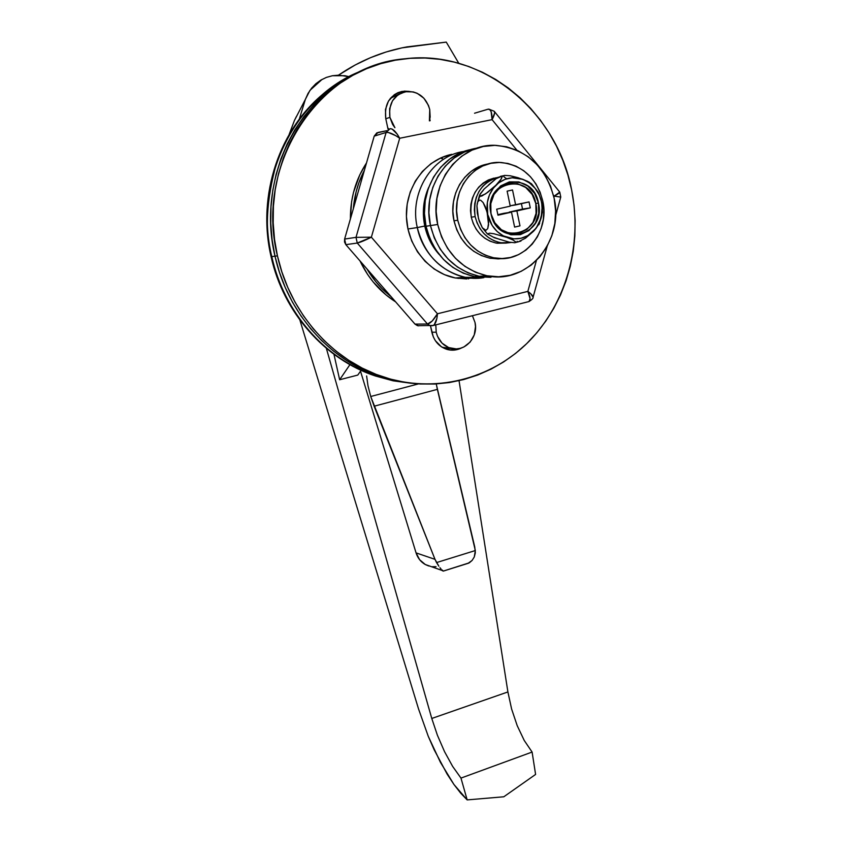 <?xml version="1.0" encoding="UTF-8"?>
<svg xmlns="http://www.w3.org/2000/svg" width="842" height="842" viewBox="0 0 842 842"><rect width="100%" height="100%" fill="white"/><g stroke="black" fill="none" stroke-linecap="round" stroke-linejoin="round"><path stroke-width="1.26" d="M277.428 255.842C254.221 163.337 320.118 65.234 404.865 58.793C482.192 49.131 557.046 111.228 571.623 189.934L574.044 205.195L575.128 220.593L574.854 235.981L573.255 251.242L570.308 266.23L566.056 280.839L560.54 294.921L553.783 308.351L545.848 321.034L536.796 332.822L526.703 343.631L515.651 353.356L503.716 361.892L491.023 369.143L477.667 375.058L463.753 379.542L449.428 382.552L434.809 384.036L420.032 383.984L405.234 382.352L390.572 379.142L376.174 374.385L362.207 368.101L348.798 360.334L336.095 351.146L324.233 340.631L313.35 328.864L303.573 315.971L294.995 302.078L287.722 287.322L281.849 271.861L277.428 255.842L274.534 239.454L273.187 222.856L273.408 206.237L275.197 189.766L278.534 173.631L283.386 158.001L289.68 143.035L297.363 128.9L306.33 115.743L316.487 103.692L327.717 92.873L339.894 83.379L352.893 75.296L366.554 68.707L380.752 63.666L395.33 60.192L410.128 58.308L425.01 58.024L439.84 59.308L454.448 62.15L468.72 66.497L482.519 72.286L495.717 79.453L508.21 87.915L519.872 97.588L530.628 108.365L540.364 120.143L549.026 132.804L556.541 146.245L562.835 160.327L567.876 174.936L571.623 189.934C582.643 244.738 566.298 303.415 528.829 341.536C491.254 379.437 434.083 394.109 381.963 376.5C331.853 359.85 289.89 312.592 277.428 255.842L274.997 256.178L277.428 255.842M364.481 69.602C297.784 95.314 256.347 179.451 274.997 256.178L272.113 239.865L270.766 223.351L270.987 206.806L272.776 190.408L276.092 174.347L280.923 158.791L287.196 143.898L294.837 129.826L303.773 116.722L313.887 104.734L325.075 93.957L337.21 84.495L350.146 76.454L363.765 69.897L350.146 76.454L337.21 84.495L325.075 93.957L313.887 104.734L303.773 116.722L294.837 129.826L287.196 143.898L280.923 158.791L276.092 174.347L272.776 190.408L270.987 206.806L270.766 223.351L272.113 239.865L274.997 256.178C287.406 312.666 329.201 359.702 379.121 376.279L396.761 381.079L414.685 383.573L402.308 382.1L387.699 378.911L373.353 374.174L359.439 367.912L346.083 360.187L333.432 351.04L321.623 340.568L310.782 328.854L301.036 316.024L292.49 302.204L285.249 287.511L279.397 272.124L274.997 256.178C256.347 179.451 297.784 95.314 364.481 69.602M404.402 91.125L409.233 91.389L402.023 91.431L397.982 92.662L394.288 94.725L388.467 101.051L385.468 109.439L385.752 118.585C384.152 103.05 390.372 93.894 404.402 91.125L401.466 92.199L403.423 92.157L399.087 92.504M454.206 349.462L450.281 350.062M430.146 120.722L429.82 119.196L430.146 120.722M385.752 118.585L388.067 129.31L385.752 118.585M430.462 325.759L433.262 336.779L435.346 340.673L441.387 346.778L449.112 349.893L453.238 350.167L461.553 347.946C456.953 350.261 452.186 350.767 447.239 349.472C439.261 346.904 434.146 341.252 431.925 332.516L430.462 325.759M401.466 92.199L397.508 92.873M417.285 227.572L424.768 226.045C422.021 212.616 423.305 199.775 428.61 187.545L424.073 203.048L423.368 214.552L424.768 226.045L417.285 227.572C408.991 192.713 432.325 155.454 464.31 151.381C432.325 155.454 408.991 192.713 417.285 227.572L407.938 228.982L417.285 227.572C423.694 259.946 454.912 282.901 483.876 277.639L465.226 277.281C440.429 271.156 424.442 254.579 417.285 227.572M472.415 315.729L475.004 322.444C478.74 337.421 464.521 352.64 450.712 348.262C443.145 345.852 438.314 340.505 436.209 332.232L431.851 332.201L436.209 332.232L435.809 324.886M442.166 347.272L451.933 348.556L446.228 348.472L442.166 347.272M385.783 118.743L389.899 117.385C388.394 102.671 394.288 94.02 407.56 91.42C418.927 91.715 426.315 97.767 429.746 109.576L429.409 120.869L430.157 116.943L429.746 109.576L428.473 105.429L423.863 98.198L417.116 93.262L413.254 91.915L405.265 91.715L397.961 94.83L392.467 100.808L389.635 108.734L389.899 117.385L385.783 118.743M399.55 93.82L390.393 98.335L395.593 94.999M387.709 127.679L388.751 129.1L387.709 127.679M394.919 127.721L389.899 117.385L392.593 124.384L394.919 127.721M381.963 376.5L379.121 376.279C329.201 359.702 287.406 312.666 274.997 256.178L279.397 272.124L285.249 287.511L292.49 302.204L301.036 316.024L310.782 328.854L321.623 340.568L333.432 351.04L346.083 360.187L359.439 367.912L373.353 374.174L387.699 378.911L402.308 382.1L414.685 383.573L399.318 381.573L379.121 376.279L375.374 375.985C325.001 359.45 283.354 312.529 271.082 256.663L271.787 256.621C264.63 231.34 266.23 200.091 276.608 162.864C288.659 126.689 318.413 88.526 361.25 70.981C294.647 96.377 253.179 180.188 271.787 256.621L274.997 256.178L271.787 256.621C284.133 312.75 325.707 359.502 375.374 375.985L393.172 380.816L411.243 383.278L392.93 380.763L375.374 375.985C309.025 352.209 279.586 294.005 271.787 256.621L271.082 256.652C256.652 195.376 279.502 127.647 326.275 91.483M439.135 254.442L433.535 247.159L428.199 237.055L424.768 226.045C427.178 236.928 431.967 246.39 439.135 254.442M472.446 315.771L475.004 322.444L475.509 326.633L474.246 334.916L470.173 342.052L463.889 346.967L460.206 348.346L456.332 348.914L448.66 347.578L442.029 343.136L437.472 336.263L436.209 332.232L435.798 324.938M366.617 375.964L367.986 385.741L366.617 375.964M370.722 396.498L367.986 385.741L370.722 396.498L418.506 383.889L370.722 396.498L374.132 406.212L437.377 389.362L475.33 550.552L436.556 562.572L438.84 566.213L434.998 559.341L370.722 396.498M442.387 570.708L443.334 571.097L442.387 570.708M468.668 563.151L443.334 571.097L441.955 569.876L443.345 571.065L469.31 562.814L472.067 560.477L474.267 557.015L475.33 550.552L436.556 562.572L434.998 559.341L416.064 552.889L419.621 559.719L425.315 564.54L428.725 565.982M436.167 383.51L437.377 389.362L374.132 406.212L434.998 559.341L416.064 552.889C417.727 558.078 420.79 561.94 425.252 564.498L430.915 566.508M357.776 375.079L339.642 379.753L349.925 364.649L339.642 379.753L357.776 375.079L361.123 370.343L357.776 375.079M459.048 380.7L507.905 691.945L431.778 718.468L326.359 348.335L431.778 718.468L507.905 691.945L459.048 380.7M322.086 79.401L309.972 90.347L305.372 99.377L299.299 119.164L305.372 99.377L308.035 93.451L311.624 88.147L315.887 83.716L320.813 80.127L326.412 77.401L332.411 75.738L338.631 75.17L348.988 76.664L344.894 75.706L332.411 75.738L326.549 77.359M360.513 371.206L416.064 552.889L360.513 371.206M432.346 566.698L436.061 566.677M333.958 354.314L339.642 379.753L333.958 354.314M299.899 320.086L418.569 709.027L428.252 736.287L434.114 749.664L447.123 774.093L453.933 784.47L460.669 793.143L467.163 799.9L460.974 778.092L532.102 752.053L524.24 740.465L517.209 725.667L511.61 709.017L507.905 691.945L511.61 709.017L517.209 725.667L524.24 740.465L532.102 752.053L535.596 774.429L532.102 752.053L460.974 778.092L452.638 766.399L444.544 751.674L437.398 735.224L431.778 718.468L437.398 735.224L444.544 751.674L452.638 766.399L460.974 778.092L467.163 799.9L503.8 796.785L467.163 799.9L453.933 784.47L440.461 762.378L428.252 736.287L418.569 709.027L299.899 320.086M535.596 774.429L503.8 796.785L535.596 774.429M305.372 99.377L294.416 120.522L305.372 99.377M289.164 134.415L294.416 120.522L289.164 134.415M296.352 116.575L294.416 120.522M436.24 383.963L474.762 547.058L475.341 552.784L474.267 557.015L472.067 560.477L467.973 563.403M441.008 568.918L439.966 567.708M458.101 278.449L460.774 277.597L458.101 278.449M494.307 111.365L494.622 113.049L492.075 119.638L516.914 150.213L492.075 119.638L399.687 138.267L395.751 135.657L388.394 132.51L386.12 132.447L374.216 136.13L344.61 239.065L356.008 237.349L386.12 132.447L374.216 136.13L378.1 132.436L386.994 130.668L376.806 132.899L374.216 136.13L344.61 239.065L344.525 242.012L345.841 244.654L414.99 324.107L418.621 325.875M559.677 192.029C560.098 192.555 558.278 193.913 554.225 196.123L553.436 195.155L554.225 196.123L560.751 197.112L554.225 196.123L553.92 197.207L554.225 196.123L559.73 192.071L494.212 111.27L488.834 109.123L494.212 111.27C495.159 112.439 494.443 115.228 492.075 119.638L491.128 111.691L489.749 109.576L488.044 109.207C490.791 109.081 492.138 112.565 492.075 119.638L399.687 138.267C393.677 134.057 389.162 132.12 386.12 132.447L356.008 237.349L371.375 237.191L399.687 138.267C396.087 131.762 392.877 128.563 390.067 128.689L386.12 132.447L390.067 128.689L392.056 129.026L397.266 134.204L399.687 138.267L371.375 237.191L437.451 313.771L527.86 291.385L536.396 260.546L527.86 291.385L437.451 313.771L436.903 318.329L434.251 324.791L432.567 325.696L430.115 325.686L427.504 324.033L357.261 243.043L345.841 244.654L414.99 324.107L427.504 324.033L432.188 321.023L437.451 313.771L371.375 237.191L357.261 243.043L427.504 324.033L414.99 324.107L417.558 325.717L433.409 325.465C435.64 323.844 436.987 319.939 437.451 313.771C433.746 319.981 430.441 323.402 427.504 324.033L430.115 325.686L433.409 325.465L529.018 301.552L530.071 298.678L527.86 291.385L530.87 293.869L533.081 297.237C533.06 295.931 531.323 293.974 527.86 291.385C530.323 296.689 530.713 300.078 529.018 301.552L528.187 301.773L529.018 301.552C532.091 299.542 533.439 298.1 533.081 297.237L547.163 246.296M488.044 109.207L474.551 113.228L488.044 109.207M466.742 278.965L455.448 278.007L444.46 274.66L434.209 269.03L425.084 261.315L417.474 251.821L411.675 240.896L407.938 228.982L406.423 216.541L407.181 204.09L410.191 192.113L415.327 181.083L422.379 171.463L431.051 163.601L440.998 157.822L451.807 154.318C425.505 159.633 405.434 186.808 406.423 216.478C407.202 246.159 428.831 272.966 455.343 277.986L465.226 277.281M442.566 158.591L441.345 158.57M474.162 278.27L455.343 277.986M356.008 237.349L344.61 239.065L345.841 244.654L357.261 243.043L356.008 237.349L357.261 243.043C360.239 242.391 364.944 240.444 371.375 237.191L356.008 237.349M353.335 208.742C354.471 194.976 358.166 182.135 364.407 170.252L358.871 182.798L356.124 191.829L353.335 208.742M366.512 162.927C355.65 179.567 350.283 198.228 350.409 218.909L351.598 201.701L353.493 192.429L359.808 174.81L366.512 162.927M469.857 278.07L468.226 278.913L469.857 278.07M395.666 301.899L386.057 294.942L373.111 281.891L367.565 274.387L359.987 260.894C368.28 278.355 380.174 292.027 395.666 301.899M391.088 296.637L382.015 288.595L375.806 281.691L366.965 268.924C373.395 279.87 381.426 289.111 391.088 296.637M430.462 225.572C422.137 190.376 445.292 152.676 477.393 148.055C445.292 152.676 422.137 190.376 430.462 225.572L428.904 212.71L429.683 199.817L432.788 187.429L438.072 176.031L445.323 166.085L454.248 157.97L464.479 152.002L475.593 148.392L464.479 152.002L454.248 157.97L445.323 166.085L438.072 176.031L432.788 187.429L429.683 199.817L428.904 212.71L430.462 225.572L426.01 226.245L437.703 224.477C427.989 184.314 459.322 142.73 496.212 145.392C526.408 148.823 545.721 166.442 554.152 198.259L555.604 210.889L554.825 223.519L551.857 235.686L546.795 246.948L539.817 256.884L531.176 265.114L521.187 271.324L510.21 275.271L498.653 276.776L486.95 275.766L475.562 272.261L464.931 266.367L455.469 258.305L447.576 248.369L441.576 236.939L437.703 224.477L436.135 211.468L436.924 198.449L440.061 185.924L445.386 174.41L452.712 164.358L461.711 156.159L472.025 150.129L483.245 146.487L494.917 145.361L506.589 146.761L517.83 150.623L528.187 156.77L537.301 164.958L544.837 174.862L550.521 186.103L554.152 198.259C564.382 241.286 527.208 285.059 486.834 275.744C461.416 269.419 445.039 252.337 437.703 224.477L430.462 225.572C437.735 253.126 453.975 270.04 479.172 276.292C453.975 270.04 437.735 253.126 430.462 225.572L434.293 237.907L430.462 225.572M471.215 149.497C439.956 154.939 417.895 191.881 426.01 226.245L424.452 213.468L425.242 200.659L428.325 188.355L433.577 177.03L440.787 167.148L449.66 159.085L459.837 153.149L470.899 149.56M490.991 277.313L474.583 276.65L463.342 273.208L452.859 267.419L443.534 259.494L435.756 249.727L429.83 238.496L426.01 226.245C433.241 253.621 449.396 270.408 474.467 276.629L490.981 277.313M490.886 277.313L479.287 276.313L467.994 272.85L457.448 267.019L448.081 259.041L440.25 249.211L434.293 237.907L440.25 249.211L448.081 259.041L457.448 267.019L467.994 272.85L479.287 276.313L490.886 277.313M497.254 276.786L479.172 276.292L497.254 276.786M457.743 220.236C450.596 190.566 474.067 159.948 501.369 162.527C522.935 165.369 536.743 178.22 542.785 201.08L543.858 210.353L543.29 219.625L541.111 228.55L537.385 236.812L532.26 244.085L525.913 250.095L518.577 254.621L510.536 257.473L502.085 258.547L493.538 257.768L485.245 255.168L477.498 250.832L470.625 244.917L464.9 237.655L460.542 229.319L457.743 220.236L456.606 210.763L457.185 201.28L459.458 192.165L463.332 183.766L468.636 176.431L475.183 170.431L482.677 166.011L490.854 163.316L499.369 162.453L507.894 163.443L516.114 166.232L523.713 170.705L530.397 176.683L535.933 183.924L540.111 192.165L542.785 201.08C550.205 232.266 523.65 264.041 494.496 257.947C475.467 253.568 463.216 241.001 457.743 220.236L453.996 220.815L457.743 220.236M488.507 163.895C464.9 167.263 447.933 194.955 453.996 220.815L452.859 211.395L453.438 201.954L455.701 192.892L459.553 184.535L464.837 177.241L471.341 171.273L478.814 166.863L486.95 164.19M503.063 258.515L498.138 258.904L489.634 258.136L481.371 255.547L473.667 251.242L466.826 245.359L461.121 238.139L456.785 229.845L453.996 220.815C459.437 241.465 471.636 253.958 490.591 258.315L503.053 258.515M475.13 216.594C472.804 195.912 480.614 182.777 498.559 177.178L492.275 179.188L487.108 182.261L482.613 186.408L478.972 191.471L476.309 197.26L474.751 203.543L474.351 210.068L475.13 216.594L471.278 217.194L475.13 216.594L477.056 222.856L480.035 228.603L483.971 233.623L488.697 237.718L494.022 240.728L499.748 242.549L505.642 243.106L511.083 242.485L501.011 242.78C487.592 239.896 478.972 231.171 475.13 216.594M496.296 177.715C477.382 182.535 469.047 195.691 471.278 217.194L470.499 210.7L470.899 204.206L472.457 197.954L475.098 192.197L478.73 187.156L483.203 183.04L488.339 179.977L493.949 178.115M491.075 213.605C496.885 245.906 543.543 234.897 535.807 203.522L538.448 203.017C546.668 236.318 497.148 248.032 490.97 213.721L490.791 203.659L494.001 194.46L500.18 187.429L508.389 183.651L517.346 183.672L525.692 187.461L532.165 194.439L535.807 203.522L536.07 213.363L532.933 222.467L526.85 229.487L518.735 233.339L509.789 233.434L501.379 229.729L494.801 222.772L490.97 213.721C482.782 179.746 532.818 169.021 538.448 203.017L535.807 203.522C530.481 171.505 483.371 181.64 491.075 213.605M531.955 184.44L529.029 182.072L522.924 179.367C532.754 183.493 538.996 191.134 541.648 202.29C543.616 213.594 540.953 223.214 533.649 231.14L525.566 238.139L518.009 241.98L525.566 238.139L533.649 231.14C525.84 238.507 516.883 240.591 506.758 237.391L512.915 239.938L515.925 242.064L514.999 242.759L509.315 242.17L494.433 237.76L487.444 233.918L489.728 233.181L493.991 233.781L506.758 237.391C496.812 233.413 490.454 225.772 487.686 214.457C485.655 202.975 488.381 193.25 495.864 185.282L485.613 193.849L479.74 196.375L480.077 194.102L484.203 188.955L496.022 178.746L501.074 176.125L502.285 176.62L500.464 180.167L495.864 185.282C503.832 177.967 512.852 175.989 522.924 179.367L510.231 175.768L504.505 175.389L503.579 176.273M538.28 192.513L541.017 199.659L542.216 206.237L541.153 217.994L536.101 228.308L527.808 235.623L521.082 238.254L513.894 238.865L503.348 235.897L497.169 231.518L492.191 225.53L487.686 214.457L488.634 222.383L487.728 228.624L485.918 230.329L482.319 227.761L479.245 221.183L477.351 213.331L476.919 205.974L477.74 201.88L479.519 200.101L480.687 200.259L483.14 202.575L485.339 206.722L487.686 214.457L487.339 202.438L489.476 194.818L493.349 188.134L498.685 182.84L505.116 179.314L512.189 177.778L522.924 179.367L529.471 182.914L534.996 188.176L539.154 194.786L541.648 202.29L542.353 212.889L542.406 207.606L541.017 199.659L538.28 192.513L535.838 189.197M482.319 227.761L478.466 218.625L476.94 205.774L477.74 201.88L479.519 200.101L480.687 200.259L483.14 202.575L487.044 211.784L488.57 224.761L487.728 228.624L485.918 230.329L482.319 227.761L487.518 234.055M533.649 231.14L539.69 223.119L533.649 231.14M496.706 209.195L497.969 215.205L511.494 212.142L514.609 227.098L519.988 225.856L516.883 210.921L530.281 207.89L529.05 201.922L515.641 204.943L512.525 189.955L507.126 191.145L510.252 206.153L496.706 209.195L510.252 206.153L507.126 191.145L512.525 189.955L515.641 204.943L510.178 205.816L529.05 201.922L530.281 207.89L522.545 209.09L521.409 203.638L522.545 209.09L530.281 207.89L509.252 212.089L522.545 209.09L509.252 212.089L516.883 210.921L519.988 225.856L514.609 227.098L511.494 212.142L503.905 213.3L511.494 212.142L497.969 215.205L496.706 209.195M490.97 213.721L494.917 223.456L501.906 230.845L510.841 234.781L520.335 234.676L528.955 230.582L535.407 223.13L538.733 213.458L538.448 203.017L534.586 193.365L527.723 185.956L518.861 181.925L509.357 181.893L500.643 185.914L494.065 193.376L490.665 203.154L490.97 213.721M517.114 241.265L517.462 241.843M506.758 237.391L512.915 239.938L515.925 242.064L514.999 242.759L509.315 242.17L494.433 237.76L487.444 233.918L489.728 233.181L493.991 233.781L506.758 237.391M488.718 184.787L496.022 178.746L501.948 176.136L501.474 178.725L495.864 185.282L487.718 192.344L481.898 195.986L479.74 196.375L479.656 194.944L483.434 190.008M531.491 183.745L527.25 181.177L517.977 177.694L510.231 175.768L504.505 175.389M504.084 176.988L506.589 178.662M506.326 243.096L495.791 243.001L490.086 241.191L484.781 238.202L480.077 234.129L476.162 229.14L473.193 223.414L471.278 217.194C475.098 231.687 483.687 240.37 497.043 243.233L506.326 243.096M493.338 237.128L500.201 239.581M479.614 196.596L478.33 200.28M497.854 214.668L503.905 213.3L497.854 214.668M446.26 42.1L401.96 47.857L386.015 52.015L370.427 57.709L355.229 64.96L338.484 75.17C359.587 60.782 382.405 51.362 406.939 46.889L446.26 42.1L458.785 63.297L446.26 42.1M444.502 348.083L450.712 348.262M425.252 564.498L443.008 570.781M555.562 215.889L560.772 197.039L559.772 192.144M486.834 275.744L474.467 276.629M494.496 257.947L490.591 258.315M503.811 175.641L501.737 176.083M531.765 184.072L537.701 191.523M515.841 242.475L520.945 241.054M479.487 195.439L477.119 204.143M538.954 224.698L542.49 211.026M501.011 242.78L497.043 243.233"/></g></svg>
